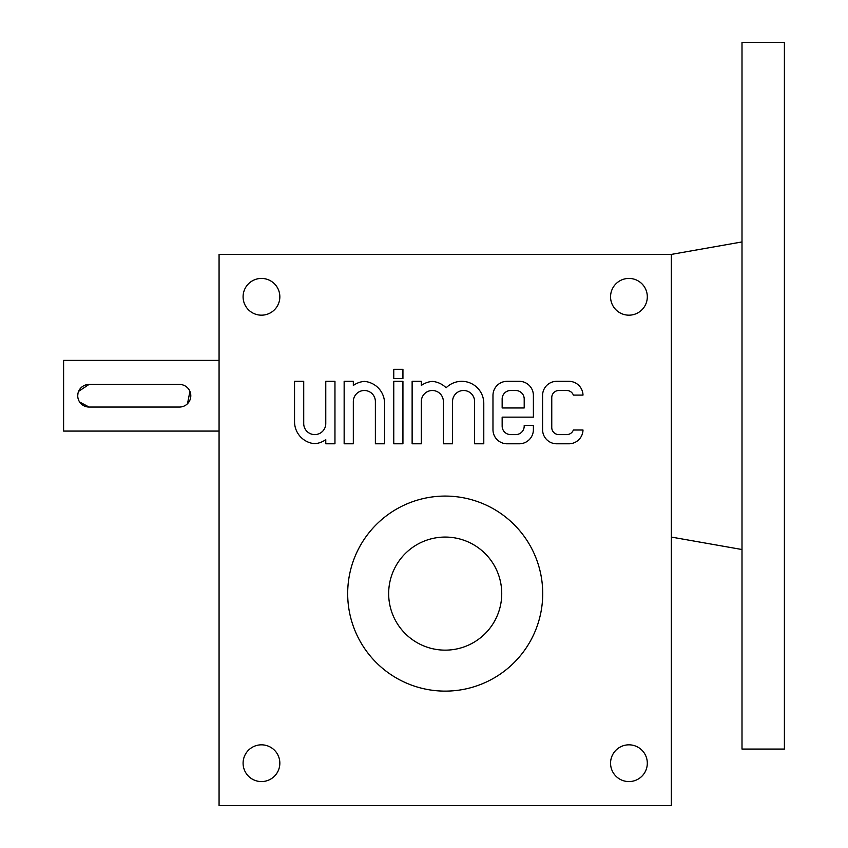<?xml version="1.0" encoding="UTF-8"?>
<svg xmlns="http://www.w3.org/2000/svg" width="848" height="848" viewBox="0 0 848 848"><rect width="100%" height="100%" fill="white"/><g stroke="black" fill="none" stroke-linecap="round" stroke-linejoin="round"><path stroke-width="1.27" d="M671.33 254.4L671.33 805.6L219.07 805.6L219.07 254.4L671.33 254.4L742 241.934M542.582 395.454L542.582 429.65A14.13 14.13 0 0 0 556.712 443.79L568.87 443.79A14.13 14.13 0 0 0 583 430.01L573.365 430.01A7.07 7.07 0 0 1 566.75 434.6L558.832 434.6A7.07 7.07 0 0 1 551.762 427.53L551.762 397.574A7.07 7.07 0 0 1 558.832 390.504L566.75 390.504A7.07 7.07 0 0 1 573.365 395.094L583 395.094A14.13 14.13 0 0 0 568.87 381.314L556.712 381.314A14.13 14.13 0 0 0 542.582 395.454M492.974 395.454L492.974 429.65A14.13 14.13 0 0 0 507.104 443.79L519.262 443.79A14.13 14.13 0 0 0 533.392 429.65L533.392 425.41L524.202 425.41L524.202 426.12A8.48 8.48 0 0 1 515.722 434.6L510.634 434.6A8.48 8.48 0 0 1 502.154 426.12L502.154 417.142L533.392 417.142L533.392 395.454A14.13 14.13 0 0 0 519.262 381.314L507.104 381.314A14.13 14.13 0 0 0 492.974 395.454M412.128 381.314L412.128 443.79L421.318 443.79L421.318 401.528A11.024 11.024 0 0 1 432.342 390.504A11.024 11.024 0 0 1 443.366 401.528L443.366 443.79L452.546 443.79L452.546 401.528A11.024 11.024 0 0 1 463.57 390.504A11.024 11.024 0 0 1 474.594 401.528L474.594 443.79L483.784 443.79L483.784 403.362A22.048 22.048 0 0 0 446.122 387.801A22.048 22.048 0 0 0 432.342 381.399A22.048 22.048 0 0 0 421.318 385.458L421.318 381.314L412.128 381.314M393.758 369.304L393.758 378.494L402.938 378.494L402.938 369.304L393.758 369.304M393.758 381.314L393.758 443.79L402.938 443.79L402.938 381.314L393.758 381.314M344.15 381.314L344.15 443.79L353.33 443.79L353.33 401.528A11.024 11.024 0 0 1 364.354 390.504A11.024 11.024 0 0 1 375.378 401.528L375.378 443.79L384.568 443.79L384.568 403.362A22.048 22.048 0 0 0 364.354 381.399A22.048 22.048 0 0 0 353.33 385.458L353.33 381.314L344.15 381.314M294.542 421.742A22.048 22.048 0 0 0 314.746 443.705A22.048 22.048 0 0 0 325.77 439.646L325.77 443.79L334.96 443.79L334.96 381.314L325.77 381.314L325.77 423.576A11.024 11.024 0 0 1 314.746 434.6A11.024 11.024 0 0 1 303.722 423.576L303.722 381.314L294.542 381.314L294.542 421.742M647.31 763.2A18.37 18.37 0 0 0 619.75 747.289A18.37 18.37 0 0 0 619.75 779.111A18.37 18.37 0 0 0 647.31 763.2M279.84 763.2A18.37 18.37 0 0 0 252.28 747.289A18.37 18.37 0 0 0 252.28 779.111A18.37 18.37 0 0 0 279.84 763.2M279.84 296.8A18.37 18.37 0 0 0 252.28 280.889A18.37 18.37 0 0 0 252.28 312.711A18.37 18.37 0 0 0 279.84 296.8M647.31 296.8A18.37 18.37 0 0 0 619.75 280.889A18.37 18.37 0 0 0 619.75 312.711A18.37 18.37 0 0 0 647.31 296.8M542.72 593.6A97.52 97.52 0 0 0 445.2 496.08A97.52 97.52 0 0 0 347.68 593.6A97.52 97.52 0 0 0 445.2 691.12A97.52 97.52 0 0 0 542.72 593.6M502.154 398.984L502.154 407.962L524.202 407.962L524.202 398.984A8.48 8.48 0 0 0 515.722 390.504L510.634 390.504A8.48 8.48 0 0 0 502.154 398.984M89.04 407.04L179.49 407.04A11.31 11.31 0 0 0 190.8 395.73A11.31 11.31 0 0 0 179.49 384.43L89.04 384.43A11.31 11.31 0 0 0 77.73 395.73A11.31 11.31 0 0 0 89.04 407.04L79.638 402.016M219.07 431.07L63.6 431.07L63.6 360.4L219.07 360.4M187.493 403.733L189.931 391.394M89.04 384.43L78.599 391.384M77.952 393.514L77.73 395.719M77.952 397.945L78.599 400.065M445.2 537.07A56.53 56.53 0 0 1 494.161 621.87A56.53 56.53 0 0 1 396.239 621.87A56.53 56.53 0 0 1 445.2 537.07M784.4 42.4L784.4 749.07L742 749.07L742 42.4L784.4 42.4M671.33 537.07L742 549.525"/></g></svg>
